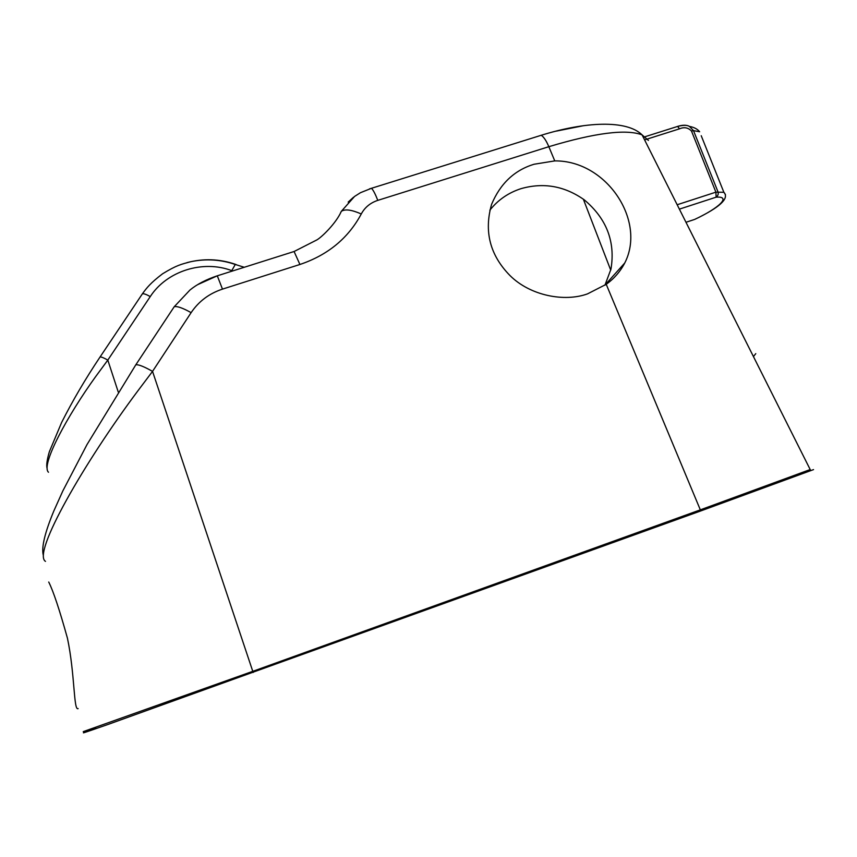 <?xml version="1.0" encoding="UTF-8"?>
<svg xmlns="http://www.w3.org/2000/svg" width="857" height="857" viewBox="0 0 857 857"><rect width="100%" height="100%" fill="white"/><g stroke="black" fill="none" stroke-linecap="round" stroke-linejoin="round"><path stroke-width="1.29" d="M753.453 356.587L755.778 353.63M648.417 140.419L642.064 134.86C626.071 128.882 594.994 132.835 548.834 146.697L554.758 160.902C606.499 160.291 646.51 220.806 624.753 262.992C620.286 271.53 614.115 278.632 606.231 284.31L700.33 509.861L810.197 469.55M554.758 160.902L533.975 164.265C514.414 170.232 500.274 183.612 491.575 204.395C483.873 231.444 489.979 255.129 509.894 275.461C530.279 295.879 564.699 302.21 587.538 293.865L606.231 284.31M604.935 285.22L610.966 269.13C615.508 241.695 606.595 218.599 584.228 199.82C564.592 185.969 543.509 182.252 520.981 188.669C508.351 192.771 497.971 199.949 489.84 210.201M95.834 728.022C75.791 735.531 80.065 734.256 108.646 724.219L700.426 511.061L700.33 509.861L252.772 671.331L152.535 371.381L191.122 312.644C182.627 307.909 176.992 305.949 174.196 306.763L173.393 307.984M679.376 209.14L716.131 197.174L715.906 192.161L691.481 131.035L693.506 130.628L689.435 126.418C694.02 127.222 697.416 129 699.633 131.753L693.506 130.628L717.93 191.7C718.648 193.939 718.048 195.771 716.131 197.174C731.653 195.996 719.355 207.962 694.62 219.435L695.006 219.253M689.424 126.418C686.639 124.843 682.697 124.833 677.587 126.397M691.481 131.035C688.15 127.564 684.143 126.836 679.472 128.839L677.651 126.418L676.869 126.665M353.566 197.196L348.167 202.102M341.182 211.604L340.561 212.761M361.268 213.971C351.616 209.729 344.964 208.851 341.322 211.336C336.244 223.109 321.836 237.057 316.94 239.874L294.08 251.508L299.918 264.481C327.813 255.065 348.263 238.225 361.268 213.971C364.836 207.362 370.342 202.83 377.798 200.367L548.834 146.697C546.23 140.591 543.681 136.788 541.206 135.288L537.778 136.359M191.122 312.644C198.749 301.332 209.204 293.49 222.477 289.12L217.292 275.815L197.517 284.717M135.181 365.768L135.824 364.793C138.395 364.343 143.965 366.539 152.535 371.381L137.913 390.792C84.382 462.394 31.934 553.44 45.485 561.367M235.45 264.32C219.553 258.868 203.377 258.3 186.933 262.638M48.495 472.239C40.515 465.33 67.307 415.859 95.673 376.577L107.811 360.101L150.264 296.576C146.301 294.369 143.687 293.448 142.401 293.812L142.037 294.369M99.776 357.412L100.065 356.983C101.233 356.791 103.826 357.83 107.811 360.101L118.245 391.992M236.35 264.642L235.268 264.47L231.765 270.641C202.948 259.671 166.879 270.962 150.264 296.576M700.426 511.061L813.539 469.604M83.247 731.632L252.772 671.331L253.169 672.477M78.137 708.6C73.563 711.289 75.02 674.223 67.446 638.229C59.583 609.959 53.348 591.223 48.731 582.032M222.477 289.12L299.918 264.481M583.349 199.178L610.73 270.148M701.219 135.717L723.865 192.289L725.44 194.55M677.169 204.748L715.906 192.161L723.865 192.289C729.093 197.796 721.519 205.776 701.155 216.221M694.074 219.617L685.975 222.274M679.472 128.839L644.582 139.884M583.681 125.658L556.332 131.11M369.463 188.872L371.488 188.283C373.245 190.05 375.345 194.078 377.798 200.367M341.322 211.336L354.562 196.446L360.476 192.696L371.488 188.283L541.206 135.288C585.31 121.565 626.638 119.712 642.064 134.86L810.326 469.807M605.096 284.931L624.753 262.992M689.435 126.407C687.218 124.993 683.297 124.993 677.651 126.418L645.278 136.649M43.289 555.197C41.318 547.494 44.81 532.818 53.745 511.179L62.818 490.965L87.018 444.558L135.824 364.793L174.196 306.763L189.975 290.009C197.11 284.203 206.216 279.468 217.292 275.815L294.08 251.508M47.006 468.018C46.289 465.019 47.071 459.588 49.352 451.735L61.64 422.437C72.62 400.69 85.432 378.88 100.065 356.983L142.401 293.812C146.751 287.802 150.596 282.906 162.626 273.758C176.938 265.027 181.073 264.352 190.597 261.739C205.809 258.557 220.699 259.467 235.268 264.47L244.266 267.277"/></g></svg>
